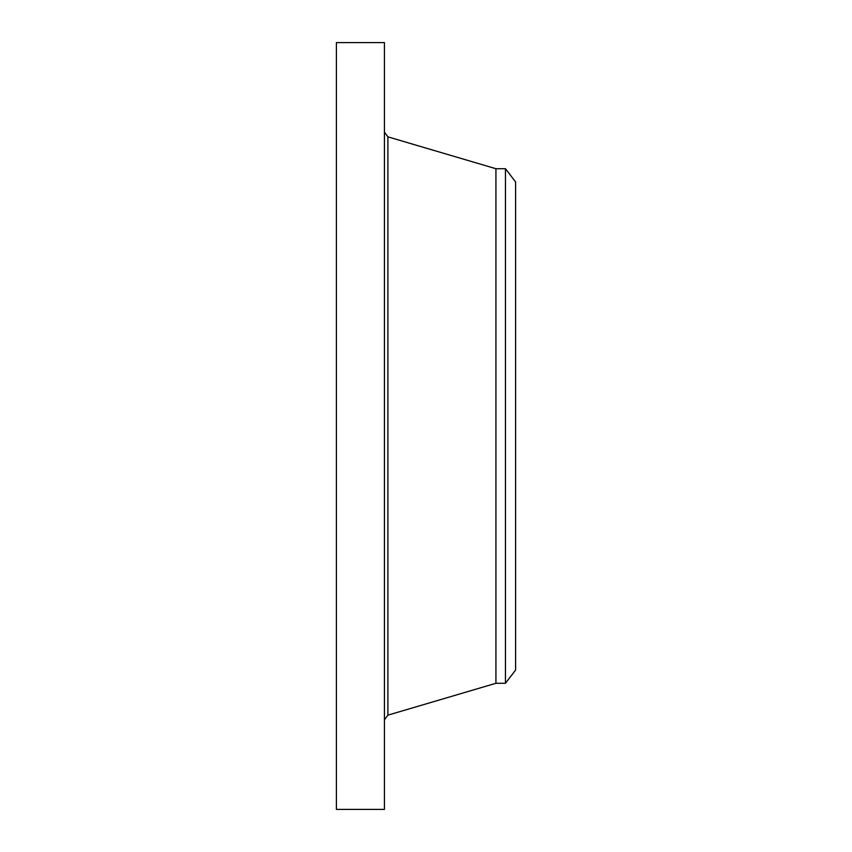 <?xml version="1.0" encoding="UTF-8"?>
<svg xmlns="http://www.w3.org/2000/svg" width="852" height="852" viewBox="0 0 852 852"><rect width="100%" height="100%" fill="white"/><g stroke="black" fill="none" stroke-linecap="round" stroke-linejoin="round"><path stroke-width="1.28" d="M336.402 809.4L336.402 42.6L384.433 42.6L384.433 809.4L336.402 809.4M515.598 181.923L515.598 670.077L505.46 683.283L505.46 168.717L515.598 181.923M505.46 683.283L495.928 683.283L495.928 168.717L387.905 136.852L384.433 132.209M495.928 683.283L387.905 715.147L387.905 136.852M505.46 168.717L495.928 168.717M387.905 715.147L384.433 719.791"/></g></svg>
